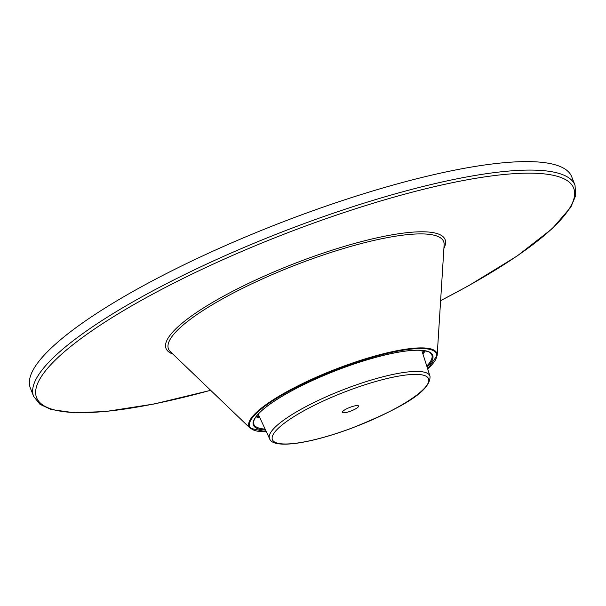 <?xml version="1.0" encoding="UTF-8"?>
<svg xmlns="http://www.w3.org/2000/svg" width="606" height="606" viewBox="0 0 606 606"><rect width="100%" height="100%" fill="white"/><g stroke="black" fill="none" stroke-linecap="round" stroke-linejoin="round"><path stroke-width="0.91" d="M342.807 412.701A8.719 1.886 -21.3 0 1 342.352 412.353A8.719 1.886 -21.3 0 1 349.791 407.429A8.719 1.886 -21.3 0 1 358.593 406.02A8.719 1.886 -21.3 0 1 352.207 410.512A8.719 1.886 -21.3 0 1 342.807 412.701M210.676 390.325L154.06 404.005L105.747 411.512L74.386 412.769L51.222 409.542L39.981 404.316L33.603 396.347L30.3 387.87A290.562 62.888 -21.3 0 1 278.169 223.728A290.562 62.888 -21.3 0 1 571.723 176.778L575.026 185.254L575.7 195.579L570.799 207.214L552.346 228.56L517.138 256.02L468.65 285.706L440.615 300.682M210.623 390.279A288.259 62.388 -21.3 0 1 51.593 409.095A288.259 62.388 -21.3 0 1 213.744 263.868A288.259 62.388 -21.3 0 1 549.407 174.581A288.259 62.388 -21.3 0 1 440.623 300.606M172.854 354.055A149.78 32.421 -21.3 0 1 258.073 278.919A149.78 32.421 -21.3 0 1 443.903 248.377M323.907 400.74A83.779 18.135 -21.3 0 1 427.578 384.159A83.779 18.135 -21.3 0 1 299.94 442.653A83.779 18.135 -21.3 0 1 323.907 400.74M322.4 398.521A86.097 18.634 -21.3 0 1 430.002 376.159C431.093 393.112 393.37 411.307 351.601 428.222C329.217 436.479 309.999 441.6 293.94 443.6C279.313 445.115 271.193 443.486 269.579 438.706A86.097 18.634 -21.3 0 1 322.4 398.521M424.23 350.7A94.619 20.483 -21.3 0 1 422.549 352.844M259.277 416.496A94.619 20.483 -21.3 0 1 256.596 416.057M425.268 350.889A95.316 20.627 -21.3 0 1 422.89 353.889M259.739 417.496A95.316 20.627 -21.3 0 1 255.959 416.905M265.133 429.116A95.536 20.68 -21.3 0 1 258.777 428.041A95.536 20.68 -21.3 0 1 253.778 424.162C251.005 415.155 276.609 396.968 312.582 380.454C337.103 369.334 360.971 360.911 384.189 355.192C398.778 351.692 410.429 350.048 419.132 350.26C432.101 351.397 429.805 352.95 431.79 354.752A95.536 20.68 -21.3 0 1 426.783 366.085M265.572 430.071A96.233 20.831 -21.3 0 1 312.544 380.454A96.233 20.831 -21.3 0 1 407.277 350.851A96.233 20.831 -21.3 0 1 427.101 367.092M266.367 431.775A100.202 21.687 -21.3 0 1 311.279 380.06A100.202 21.687 -21.3 0 1 412.451 348.965A100.202 21.687 -21.3 0 1 427.677 368.88M266.39 431.836L250.225 428.26A100.838 21.824 -21.3 0 1 310.939 379.621A100.838 21.824 -21.3 0 1 437.176 355.366L427.7 368.948M250.225 428.26L170.309 351.609A147.682 31.966 -21.3 0 1 259.224 280.373A147.682 31.966 -21.3 0 1 444.122 244.854L437.176 355.366M33.603 396.347A290.562 62.888 -21.3 0 1 212.183 261.519A290.562 62.888 -21.3 0 1 575.026 185.254M430.002 376.159L421.776 350.404M269.579 438.706L258.201 414.178"/></g></svg>
